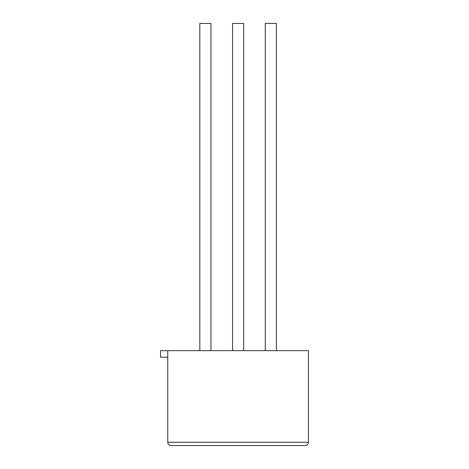 <?xml version="1.0" encoding="UTF-8"?>
<svg xmlns="http://www.w3.org/2000/svg" width="469" height="469" viewBox="0 0 469 469"><rect width="100%" height="100%" fill="white"/><g stroke="black" fill="none" stroke-linecap="round" stroke-linejoin="round"><path stroke-width="0.7" d="M167.755 442.279A3.271 3.271 0 0 0 171.033 445.55L305.184 445.55A3.271 3.271 0 0 0 308.455 442.279L308.455 350.66L167.755 350.66L167.755 442.279L308.455 442.279M265.266 350.66L265.266 23.45L276.393 23.45L276.393 350.66M199.823 350.66L199.823 23.45L210.95 23.45L210.95 350.66M232.548 350.66L232.548 23.45L243.669 23.45L243.669 350.66M167.755 357.202L160.545 357.202L160.545 350.66L167.755 350.66"/></g></svg>
